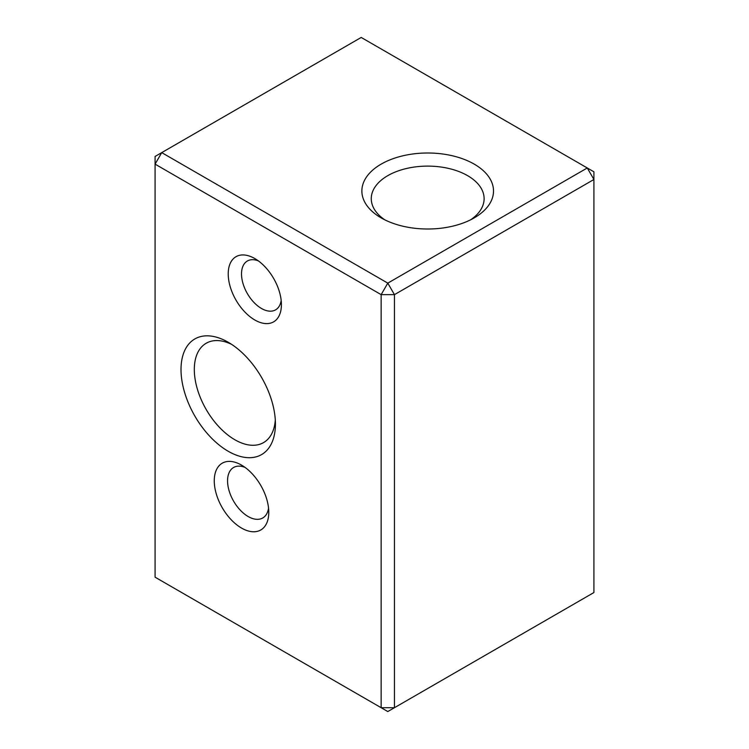 <?xml version="1.0" encoding="UTF-8"?>
<svg xmlns="http://www.w3.org/2000/svg" width="749" height="749" viewBox="0 0 749 749"><rect width="100%" height="100%" fill="white"/><g stroke="black" fill="none" stroke-linecap="round" stroke-linejoin="round"><path stroke-width="1.12" d="M155.08 164.134L155.08 156.457L161.728 152.618L155.08 164.134L381.147 294.647L387.795 283.131L587.272 167.973L361.205 37.45L161.728 152.618L387.795 283.131L394.451 294.647L381.147 294.647L381.147 707.711L387.795 711.55L394.451 707.711L381.147 707.711L155.08 577.189L155.08 164.134M281.409 304.628A37.609 21.712 -120 0 0 254.819 258.564A37.609 21.712 -120 0 0 228.22 273.919A37.609 21.712 -120 0 0 254.819 319.992A37.609 21.712 -120 0 0 281.409 304.628M275.426 424.018A66.764 38.545 -120 0 0 228.22 342.256A66.764 38.545 -120 0 0 181.015 369.51A66.764 38.545 -120 0 0 228.22 451.273A66.764 38.545 -120 0 0 275.426 424.018M268.779 512.316A38.555 22.255 -120 0 0 241.515 465.101A38.555 22.255 -120 0 0 214.261 480.839A38.555 22.255 -120 0 0 241.515 528.054A38.555 22.255 -120 0 0 268.779 512.316M381.147 217.875A65.818 38.002 0 0 0 474.239 217.875A65.818 38.002 0 0 0 474.239 164.134A65.818 38.002 0 0 0 381.147 164.134A65.818 38.002 0 0 0 381.147 217.875L381.147 217.875M394.451 707.711L394.451 294.647L593.92 179.488L593.92 171.811L587.272 167.973L593.92 179.488L593.92 592.543L394.451 707.711M258.386 260.905A28.209 16.291 -120 0 0 247.357 261.008A28.209 16.291 -120 0 0 247.357 293.58A28.209 16.291 -120 0 0 275.566 309.871A28.209 16.291 -120 0 0 281.175 300.377M231.675 344.39A57.364 33.115 -120 0 0 206.19 343.248A57.364 33.115 -120 0 0 206.19 409.488A57.364 33.115 -120 0 0 263.545 442.603A57.364 33.115 -120 0 0 275.304 419.964M245.073 467.423A29.145 16.834 -120 0 0 233.594 467.488A29.145 16.834 -120 0 0 233.594 501.147A29.145 16.834 -120 0 0 262.74 517.98A29.145 16.834 -120 0 0 268.545 508.075M470.653 219.794A56.418 32.572 0 0 0 484.116 198.682A56.418 32.572 0 0 0 427.688 166.109A56.418 32.572 0 0 0 371.27 198.682A56.418 32.572 0 0 0 384.733 219.794"/></g></svg>
